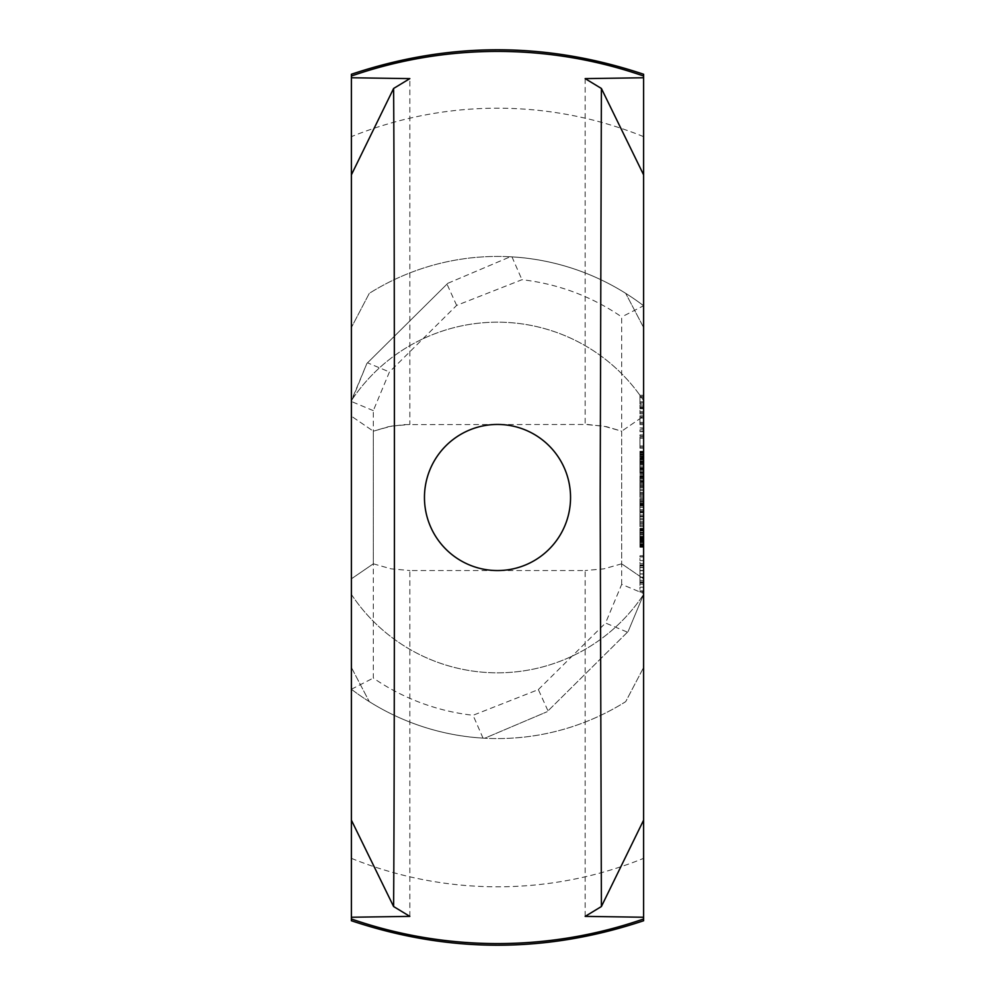<?xml version="1.0" encoding="UTF-8"?>
<svg xmlns="http://www.w3.org/2000/svg" width="995" height="995" viewBox="0 0 995 995"><rect width="100%" height="100%" fill="white"/><g stroke="black" fill="none" stroke-linecap="round" stroke-linejoin="round"><path stroke-width="0.75" stroke-dasharray="4.97 3.73" d="M643.603 530.335L643.603 534.949L639.947 534.949L639.947 532.238L639.947 536.33L639.947 528.345L639.947 534.949L643.603 534.949L643.603 532.238L639.947 532.238L643.603 532.263L643.603 530.335L639.947 530.335M643.603 530.982L639.947 530.982M643.603 530.111L639.947 530.111M643.603 529.775L639.947 529.775M643.603 530.795L643.603 534.949L639.947 534.949L643.603 534.949L643.603 536.33L643.603 530.795L639.947 530.795M643.603 529.191L639.947 529.191M643.603 528.345L639.947 528.345M643.603 528.668L639.947 528.668M643.603 529.502L639.947 529.502M643.603 536.33L639.947 536.33L643.603 536.33M643.603 512.748L639.947 512.748L639.947 516.703L639.947 512.748L643.603 512.748L643.603 516.703L643.603 512.748M643.603 516.703L639.947 516.703L643.603 516.703M643.603 499.801L639.947 499.801L639.947 501.194L639.947 499.801L643.603 499.801L643.603 501.194L643.603 499.801M643.603 501.194L639.947 501.194L643.603 501.194M643.603 496.057L639.947 496.057L639.947 497.376L639.947 489.142L639.947 496.057L643.603 496.057L643.603 497.376L643.603 489.142L643.603 496.057M643.603 490.56L639.947 490.56M643.603 489.142L639.947 489.142L643.603 489.142M643.603 490.46L639.947 490.46L643.603 490.46M643.603 495.958L639.947 495.958M643.603 497.376L639.947 497.376L643.603 497.376M643.603 479.068L643.603 480.485L639.947 480.485L639.947 481.145L639.947 477.575L639.947 481.145L643.603 480.548L643.603 479.055L639.947 479.055L639.947 482.463L639.947 475.647L639.947 479.055L643.603 479.055L643.603 477.575L639.947 477.575L643.603 477.575L643.603 479.068L639.947 479.068M643.603 476.966L639.947 476.966M643.603 481.145L639.947 481.145L643.603 481.157L643.603 480.485L643.603 481.145L639.947 481.145M643.603 481.431L643.603 475.647L643.603 481.431L639.947 481.431M643.603 477.152L639.947 477.152M643.603 476.033L639.947 476.033M643.603 475.647L639.947 475.647M643.603 475.884L639.947 475.884M643.603 476.53L639.947 476.53M643.603 477.588L639.947 477.588M643.603 479.055L639.947 479.055M643.603 480.958L639.947 480.958M643.603 482.09L639.947 482.09M643.603 482.463L639.947 482.463M643.603 461.008L643.603 466.133L643.603 459.367L643.603 464.665L643.603 461.008L639.947 461.008L639.947 466.133L639.947 461.008M643.603 462.849L639.947 462.849L639.947 464.665L639.947 462.849L643.603 462.862M643.603 464.18L639.947 464.18M643.603 464.665L639.947 464.665M643.603 463.347L639.947 463.347M643.603 461.344L639.947 461.344M643.603 459.367L639.947 459.367L643.603 459.367M643.603 466.133L639.947 466.133L643.603 466.133M643.603 472.364L639.947 472.364L639.947 473.023L639.947 470.933L639.947 473.023L643.603 472.426L643.603 470.933L639.947 470.946L639.947 469.441L639.947 474.341L639.947 459.839L639.947 472.028L639.947 470.958L643.603 470.933L643.603 473.023L639.947 473.023L643.603 473.023L643.603 472.364M643.603 469.453L643.603 467.526L643.603 470.933L643.603 469.453L639.947 469.441L643.603 469.441L643.603 470.946L643.603 468.844L639.947 469.453M643.603 473.309L643.603 470.933L643.603 473.309L639.947 473.309M643.603 470.933L639.947 470.933L643.603 470.933L643.603 458.683L643.603 472.028L643.603 470.958L639.947 470.958L643.603 470.921M643.603 469.031L639.947 469.031M643.603 467.899L639.947 467.899M643.603 467.526L639.947 467.526M643.603 467.762L639.947 467.762M643.603 468.409L639.947 468.409M643.603 472.824L639.947 472.824M643.603 473.956L639.947 473.956M643.603 474.341L639.947 474.341M643.603 483.533L639.947 483.533L639.947 487.475L639.947 483.533L643.603 483.533L643.603 487.475L643.603 483.533M643.603 487.475L639.947 487.475L643.603 487.475M643.603 454.703L643.603 456.108L639.947 456.108L639.947 456.767L639.947 453.198L639.947 456.767L643.603 456.17L643.603 454.678L639.947 454.678L639.947 458.098L639.947 451.27L639.947 454.678L643.603 454.678L643.603 453.198L639.947 453.198L643.603 453.198L643.603 454.703L639.947 454.703M643.603 452.588L639.947 452.588M643.603 456.767L639.947 456.767L643.603 456.78L643.603 456.108L643.603 456.767L639.947 456.78M643.603 457.053L643.603 451.27L643.603 457.053L639.947 457.053M643.603 452.787L639.947 452.787M643.603 451.655L639.947 451.655M643.603 451.27L639.947 451.27M643.603 451.506L639.947 451.506M643.603 452.153L639.947 452.153M643.603 453.21L639.947 453.21M643.603 454.678L639.947 454.678M643.603 456.581L639.947 456.581M643.603 457.712L639.947 457.712M643.603 458.098L639.947 458.098M643.603 505.174L643.603 509.788L639.947 509.788L639.947 504.614L639.947 511.169L639.947 499.863L639.947 512.039L639.947 498.706L639.947 509.826L639.947 502.089L639.947 509.826L643.603 509.788L643.603 507.077L639.947 507.077L643.603 507.102L643.603 505.174L639.947 505.174M643.603 505.821L639.947 505.821M643.603 504.95L639.947 504.95M643.603 504.614L639.947 504.614M643.603 505.634L643.603 509.788L639.947 509.788L643.603 509.788L643.603 511.169L643.603 505.634L639.947 505.634M643.603 504.03L639.947 504.03M643.603 503.184L639.947 503.184M643.603 503.507L639.947 503.507M643.603 504.341L639.947 504.341M643.603 511.169L639.947 511.169L643.603 511.169M643.603 525.273L639.947 525.273L639.947 526.604L639.947 518.358L639.947 525.273L643.603 525.273L643.603 526.604L643.603 518.358L643.603 525.273M643.603 519.776L639.947 519.776M643.603 518.358L639.947 518.358L643.603 518.358M643.603 519.688L639.947 519.688L643.603 519.688M643.603 525.186L639.947 525.186M643.603 526.604L639.947 526.604L643.603 526.604M643.603 545.969L643.603 538.22L643.603 545.969L639.947 546.541L639.947 538.656L639.947 545.969M643.603 544.464L639.947 544.464M643.603 542.088L639.947 542.088M643.603 540.074L639.947 540.074M643.603 538.693L639.947 538.693L643.603 538.656M643.603 538.22L639.947 538.22M643.603 539.999L639.947 539.999M643.603 542.325L639.947 542.325M643.603 544.402L639.947 544.402L639.947 538.531L639.947 546.143L639.947 544.389L643.603 544.389M643.603 544.812L639.947 544.812L643.603 544.812M643.603 544.24L639.947 544.24M643.603 542.412L639.947 542.412M643.603 540.583L639.947 540.583M643.603 539.862L639.947 539.862L639.947 540.783L639.947 539.551L643.603 539.837L639.947 539.85M643.603 538.531L639.947 538.531M643.603 539.054L639.947 539.054M643.603 540.409L639.947 540.409M643.603 542.462L639.947 542.462M643.603 545.695L639.947 545.695M643.603 546.143L639.947 546.143M643.603 545.782L639.947 545.782M643.603 544.663L639.947 544.663M643.603 540.783L639.947 540.783L643.603 540.758M643.603 539.551L639.947 539.551M643.603 542.151L639.947 542.151M643.603 543.755L639.947 543.755M643.603 545.235L639.947 545.235M643.603 546.541L639.947 546.541M643.603 920.748L643.603 594.413L628.131 631.514L643.603 594.425L643.603 74.252M643.603 424.604L643.603 415.86L643.603 424.604L639.947 424.604L639.947 423.509L639.947 424.604L643.603 424.604M643.603 547.238L643.603 532.424L643.603 547.238L639.947 547.238L639.947 532.424L639.947 547.238L643.603 547.238M643.603 523.88L643.603 515.012L643.603 523.88L639.947 523.88L639.947 516.169L639.947 523.88L643.603 523.88M643.603 455.212L643.603 452.986L643.603 455.212L639.947 455.212L639.947 454.093L639.947 455.212L643.603 455.212M643.603 413.858L643.603 405.114L643.603 413.858L639.947 413.858L639.947 412.751L639.947 413.858L643.603 413.858M643.603 429.815L643.603 431.681L643.603 427.949L643.603 429.815L639.947 429.815L639.947 431.109L639.947 428.522L639.947 429.815L643.603 429.815M643.603 477.749L643.603 494.689L643.603 477.749L639.947 477.749L639.947 485.672L639.947 476.605L639.947 477.737L643.603 477.737M643.603 581.814L643.603 555.77L643.603 592.013L643.603 581.814L639.947 581.814L639.947 584.14L639.947 581.814L643.603 581.814M643.603 510.97L643.603 498.706L643.603 512.039L643.603 510.97L639.947 510.97M643.603 447.116L643.603 434.852L643.603 448.185L643.603 447.116L639.947 447.116L639.947 436.009L639.947 448.185L639.947 447.116L643.603 447.103M643.603 404.032L643.603 395.289L643.603 404.032L643.603 397.515L643.603 404.032L639.947 404.032L639.947 397.515L639.947 404.032L643.603 404.032M643.603 422.377L639.947 422.377L639.947 418.074L639.947 422.377L643.603 422.377L643.603 418.074L643.603 422.377M643.603 418.074L639.947 418.074L643.603 418.074M643.603 423.509L639.947 423.509L639.947 416.955L639.947 423.509L643.603 423.509M643.603 416.955L639.947 416.955L639.947 415.86L639.947 416.955L643.603 416.955M643.603 415.86L639.947 415.86L643.603 415.86M643.603 459.839L639.947 459.839L639.947 458.683L639.947 459.839L643.603 459.839M643.603 472.028L639.947 472.028L643.603 472.028M643.603 469.802L639.947 469.802L639.947 462.066L639.947 469.802L643.603 469.802M643.603 462.066L639.947 462.066L639.947 460.909L639.947 462.066L643.603 462.066M643.603 460.909L639.947 460.909M643.603 458.683L639.947 458.683M643.603 542.524L639.947 542.524M643.603 534.651L639.947 534.651L643.603 534.651M643.603 537.686L639.947 537.686M643.603 541.541L639.947 541.541M643.603 545.136L639.947 545.136M643.603 546.653L639.947 546.653M643.603 546.243L639.947 546.243M643.603 542.188L639.947 542.188M643.603 537.026L639.947 537.026M643.603 532.424L639.947 532.424L643.603 532.424M643.603 545.011L639.947 545.011L643.603 545.011M643.603 541.964L639.947 541.964M643.603 538.096L639.947 538.096M643.603 534.526L639.947 534.526M643.603 533.021L639.947 533.021M643.603 533.407L639.947 533.407M643.603 537.536L639.947 537.536M643.603 529.439L639.947 529.439L639.947 530.546L639.947 529.439L643.603 529.439M643.603 522.761L639.947 522.761M643.603 521.654L639.947 521.654L643.603 521.654M643.603 516.169L639.947 516.169L639.947 515.012L639.947 516.169L643.603 516.169M643.603 515.012L639.947 515.012M643.603 530.546L639.947 530.546M643.603 454.093L639.947 454.093L639.947 452.986L639.947 454.093L643.603 454.093M643.603 452.986L639.947 452.986L643.603 452.986M643.603 412.751L639.947 412.751L639.947 411.631L639.947 412.751L643.603 412.751M643.603 411.631L639.947 411.631L639.947 405.114L639.947 411.631L643.603 411.631M643.603 408.087L639.947 408.087M643.603 406.756L639.947 406.756M643.603 405.114L639.947 405.114M643.603 407.204L639.947 407.204M643.603 408.734L639.947 408.734M643.603 431.109L639.947 431.681L643.603 431.109M643.603 428.522L639.947 427.949L643.603 428.522M643.603 427.949L639.947 427.949M643.603 431.681L639.947 431.681M643.603 478.682L639.947 478.682M643.603 485.659L639.947 485.659L639.947 494.689L639.947 485.659L643.603 485.672M643.603 492.6L639.947 492.6M643.603 493.545L639.947 493.545M643.603 494.689L639.947 494.689L643.603 494.689M643.603 493.582L639.947 493.582M643.603 492.463L639.947 492.463L643.603 492.463M643.603 486.642L639.947 486.642M643.603 484.702L639.947 484.702M643.603 478.844L639.947 478.844L643.603 478.844M643.603 476.617L639.947 476.617L643.603 476.593M643.603 573.891L643.603 577.374L639.947 577.374L639.947 573.891L639.947 580.222L639.947 577.374L643.603 577.374L643.603 573.891L639.947 573.891L639.947 570.409L639.947 580.346L639.947 567.448L639.947 573.891L643.603 573.891L643.603 570.409L643.603 573.891L639.947 573.891M643.603 570.409L639.947 570.409L639.947 567.56L639.947 570.409L643.603 570.409L643.603 567.56L643.603 570.409M643.603 567.56L639.947 567.56L639.947 565.645L639.947 567.56L643.603 567.56L643.603 565.645L643.603 567.56M643.603 565.645L639.947 565.645L639.947 564.949L639.947 565.645L643.603 565.645L643.603 564.949L643.603 565.645M643.603 564.949L639.947 564.949M643.603 580.222L643.603 577.374L643.603 580.222L639.947 580.222L639.947 582.137L639.947 580.222L643.603 580.222L643.603 582.137L643.603 580.222M643.603 582.137L639.947 582.137L639.947 582.846L639.947 582.137L643.603 582.137L643.603 582.846L643.603 582.137M643.603 582.846L639.947 582.846M643.603 580.346L639.947 580.346L643.603 580.346M643.603 584.14L639.947 584.14L639.947 587.199L639.947 584.14L643.603 584.14M643.603 587.199L639.947 587.199L639.947 590.831L639.947 587.199L643.603 587.199M643.603 590.831L639.947 590.831L639.947 591.714L639.947 590.831L643.603 590.831M643.603 591.714L639.947 592.013L643.603 591.714M643.603 592.013L639.947 592.013M643.603 577.162L639.947 577.162M643.603 570.632L639.947 570.632M643.603 567.448L639.947 567.448L639.947 565.981L639.947 567.448L643.603 567.448M643.603 565.981L639.947 565.981L639.947 563.643L639.947 565.981L643.603 565.981M643.603 563.643L639.947 563.643L639.947 560.583L639.947 563.643L643.603 563.643M643.603 560.583L639.947 560.583L639.947 556.964L639.947 560.583L643.603 560.583M643.603 556.964L639.947 556.964L639.947 556.068L639.947 556.964L643.603 556.964M643.603 556.068L639.947 555.77L643.603 556.068M643.603 555.77L639.947 555.77M643.603 570.72L639.947 570.72M643.603 574.028L639.947 574.028M643.603 577.262L639.947 577.262M643.603 499.863L639.947 499.863L639.947 498.706L639.947 499.863L643.603 499.863M643.603 512.039L639.947 512.039L643.603 512.039M643.603 510.957L639.947 510.957M643.603 498.706L639.947 498.706L643.603 498.706M643.603 509.826L639.947 509.826L643.603 509.826M643.603 502.089L639.947 502.089L639.947 500.92L639.947 502.089L643.603 502.089M643.603 500.92L639.947 500.92M643.603 436.009L639.947 436.009L639.947 434.852L639.947 445.971L639.947 434.852L639.947 436.009L643.603 436.009M643.603 448.185L639.947 448.185L643.603 448.185M643.603 434.852L639.947 434.852L643.603 434.852M643.603 445.971L639.947 445.971L639.947 438.235L639.947 445.971L643.603 445.971M643.603 438.235L639.947 438.235L639.947 437.066L639.947 438.235L643.603 438.235M643.603 437.066L639.947 437.066M643.603 401.806L639.947 401.806L643.603 401.806L643.603 397.515L643.603 401.806L639.947 401.806L643.603 401.806M643.603 397.515L639.947 397.515L643.603 397.515M643.603 402.938L639.947 402.938L639.947 396.383L639.947 402.938L643.603 402.938M643.603 396.383L639.947 396.383L639.947 395.289L639.947 396.383L643.603 396.383M643.603 395.289L639.947 395.289L643.603 395.289M497.5 424.455A73.045 73.045 0 0 0 424.455 497.5A73.045 73.045 0 0 0 497.5 570.545A73.045 73.045 0 0 0 570.545 497.5A73.045 73.045 0 0 0 497.5 424.455M585.159 78.617L585.159 424.455L603.865 426.158L621.688 431.183L621.688 563.817L621.688 431.183L606.477 426.668L587.858 424.479L404.455 424.591L388.523 426.668L373.312 431.183L373.312 563.817L351.397 578.829L373.312 563.817L373.312 431.183L351.397 416.171L373.312 431.183L391.135 426.158L409.84 424.455L409.84 78.617M621.688 563.817L603.865 568.841L585.159 570.545L603.865 568.841L621.688 563.817L643.603 578.829L621.688 563.817M373.312 563.817L391.135 568.841L409.84 570.545L391.135 568.841L373.312 563.817M351.397 820.166L351.397 174.834M409.84 916.383L409.84 570.545L585.159 570.545L585.159 916.383M643.603 174.834L643.603 416.171L621.688 431.183L643.603 416.171L643.603 820.166M621.688 584.363L621.688 316.932A219.149 219.149 0 0 0 521.952 279.719L456.643 305.403L389.443 371.968L373.312 410.637L373.312 678.068A219.149 219.149 0 0 0 473.048 715.281L538.357 689.597L548.009 710.89L547.188 711.699L628.131 631.514L627.472 632.173L605.557 623.032L621.688 584.363L643.603 593.505M643.603 305.751A241.064 241.064 0 0 0 510.273 256.772L511.977 256.872A241.064 241.064 0 0 1 643.603 305.751L621.688 316.932M538.357 689.597L605.557 623.032M373.312 410.637L351.397 401.495L351.397 689.249A241.064 241.064 0 0 0 484.727 738.228L547.188 711.699L484.727 738.228L483.023 738.128A241.064 241.064 0 0 1 351.397 689.249L351.397 594.413L351.397 667.483L369.294 701.649A241.064 241.064 0 0 0 625.706 701.649L643.603 667.483L625.706 701.649A241.064 241.064 0 0 1 369.294 701.649L351.397 667.483L351.397 920.748M351.397 594.413A175.319 175.319 0 0 0 643.603 594.413A175.319 175.319 0 0 1 351.397 594.413M351.397 74.252L351.397 400.587L366.869 363.486L351.397 401.495M369.294 293.351L351.397 327.517L369.294 293.351A241.064 241.064 0 0 1 625.706 293.351A241.064 241.064 0 0 0 369.294 293.351M643.603 327.517L625.706 293.351L643.603 327.517M643.603 400.587A175.319 175.319 0 0 0 351.397 400.587A175.319 175.319 0 0 1 643.603 400.587M367.528 362.827L447.812 283.301L366.869 363.486L367.528 362.827L389.443 371.968M447.812 283.301L510.273 256.772L447.812 283.301M456.643 305.403L446.991 284.11M511.977 256.872L521.952 279.719M483.023 738.128L473.048 715.281M627.472 632.173L548.009 710.89M351.397 689.249L373.312 678.068M643.603 532.275L639.947 532.275M643.603 532.387L639.947 532.387M643.603 507.114L639.947 507.114M643.603 507.226L639.947 507.226M643.603 542.648L639.947 542.648M351.397 858.349A389.306 389.306 0 0 0 643.603 858.349M643.603 136.651A389.306 389.306 0 0 0 351.397 136.651M639.947 468.844L643.603 468.844M639.947 473.023L643.603 473.023"/><path stroke-width="1.49" d="M643.603 918.982L643.603 920.748C546.205 953.372 448.795 953.372 351.397 920.748L351.397 918.982A446.083 446.083 0 0 0 643.603 918.982L643.603 76.018A446.083 446.083 0 0 0 351.397 76.018L351.397 74.252C448.795 41.628 546.205 41.628 643.603 74.252L643.603 76.018M570.545 497.5A73.045 73.045 0 0 0 497.5 424.455A73.045 73.045 0 0 0 424.455 497.5A73.045 73.045 0 0 0 497.5 570.545A73.045 73.045 0 0 0 570.545 497.5M393.61 88.468L409.84 78.617L351.397 77.759L351.397 917.241L409.84 916.383L393.61 906.532C394.692 753.314 394.692 241.648 393.61 88.468L351.397 174.834M351.397 820.166L393.61 906.532M643.603 174.834L601.39 88.468L585.159 78.617L643.603 77.759M351.397 174.859L351.397 820.116M643.603 917.241L585.159 916.383L601.39 906.532L643.603 820.166M351.397 77.759L351.397 76.018M351.397 918.982L351.397 917.241M643.603 820.141L643.603 174.884M601.39 88.468L600.172 497.5L601.39 906.532"/></g></svg>

